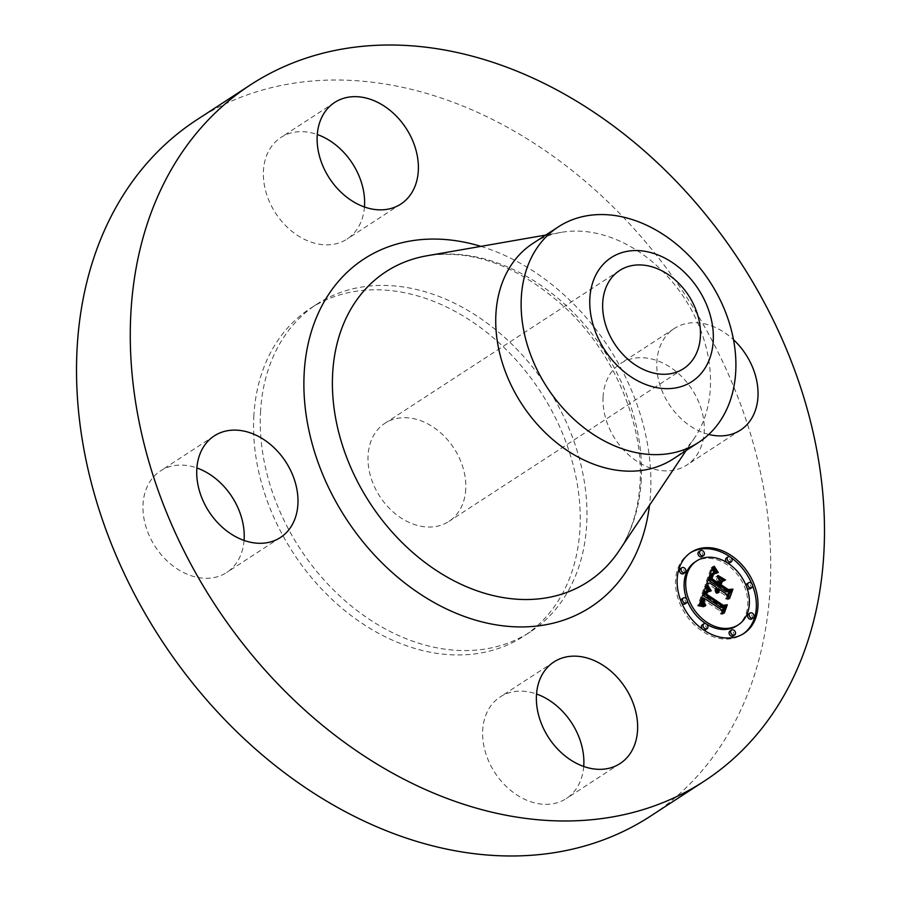 <?xml version="1.0" encoding="UTF-8"?>
<svg xmlns="http://www.w3.org/2000/svg" width="901" height="901" viewBox="0 0 901 901"><rect width="100%" height="100%" fill="white"/><g stroke="black" fill="none" stroke-linecap="round" stroke-linejoin="round"><path stroke-width="0.68" stroke-dasharray="4.5 3.38" d="M583.713 766.469A60.626 45.748 -123.1 0 1 566.324 798.545A60.626 45.748 -123.1 0 1 530.452 801.642A60.626 45.748 -123.1 0 1 485.312 751.885A60.626 45.748 -123.1 0 1 500.179 696.935A60.626 45.748 -123.1 0 1 536.05 693.838A60.626 45.748 -123.1 0 1 536.545 694.018M196.902 119.754A415.552 313.616 -123.1 0 1 576.82 174.298A415.552 313.616 -123.1 0 1 770.197 586.495A415.552 313.616 -123.1 0 1 650.342 816.25M532.964 243.383A128.573 97.038 -123.1 0 1 561.357 232.334A128.573 97.038 -123.1 0 1 710.348 387.802A128.573 97.038 -123.1 0 1 694.874 437.402A128.573 97.038 -123.1 0 1 673.272 458.891M465.749 489.074A58.565 44.205 -123.1 0 1 448.856 521.454A58.565 44.205 -123.1 0 1 395.314 513.773A58.565 44.205 -123.1 0 1 368.058 455.669A58.565 44.205 -123.1 0 1 384.941 423.29A58.565 44.205 -123.1 0 1 438.494 430.982A58.565 44.205 -123.1 0 1 465.749 489.074M253.812 416.611A195.551 147.584 -123.1 0 1 310.203 308.491A195.551 147.584 -123.1 0 1 488.995 334.17A195.551 147.584 -123.1 0 1 579.996 528.132A195.551 147.584 -123.1 0 1 523.594 636.252A195.551 147.584 -123.1 0 1 344.801 610.585A195.551 147.584 -123.1 0 1 253.812 416.611M260.524 412.241A195.551 147.584 -123.1 0 1 316.927 304.121A195.551 147.584 -123.1 0 1 495.719 329.789A195.551 147.584 -123.1 0 1 586.72 523.763A195.551 147.584 -123.1 0 1 530.317 631.883A195.551 147.584 -123.1 0 1 351.525 606.204A195.551 147.584 -123.1 0 1 260.524 412.241M244.058 540.431A60.626 45.748 -123.1 0 1 226.669 572.507A60.626 45.748 -123.1 0 1 171.246 564.544A60.626 45.748 -123.1 0 1 143.034 504.414A60.626 45.748 -123.1 0 1 160.524 470.896A60.626 45.748 -123.1 0 1 196.891 467.968M364.454 206.982A60.626 45.748 -123.1 0 1 347.065 239.058A60.626 45.748 -123.1 0 1 311.194 242.155A60.626 45.748 -123.1 0 1 266.054 192.397A60.626 45.748 -123.1 0 1 280.921 137.459A60.626 45.748 -123.1 0 1 316.792 134.362A60.626 45.748 -123.1 0 1 317.287 134.531M603.084 397.014A60.626 45.748 -123.1 0 1 620.575 363.497A60.626 45.748 -123.1 0 1 675.998 371.449A60.626 45.748 -123.1 0 1 704.21 431.579A60.626 45.748 -123.1 0 1 686.72 465.096A60.626 45.748 -123.1 0 1 631.297 457.145A60.626 45.748 -123.1 0 1 603.084 397.014M708.772 434.44A60.626 45.748 -123.1 0 1 656.852 362.011A60.626 45.748 -123.1 0 1 674.331 328.493A60.626 45.748 -123.1 0 1 733.504 339.722M727.118 596.372L726.048 599.3L724.855 595.201L717.692 590.437L717.399 593.365L717.241 590.132L716.464 589.614L716.25 593.489L715.011 591.202L715.056 588.68L708.028 584.006L705.089 584.783L711.216 567.81L711.948 569.195M722.016 581.213L722.748 581.697L718.987 582.598M713.569 574.14L711.936 575.559L710.315 579.726L716.745 584.006L717.635 581.539L715.766 577.045L718.604 578.938M716.239 585.413L716.599 584.411L709.718 579.839L711.407 575.491L713.22 574.162M712.635 573.678L714.245 572.631L715.248 573.824L711.542 574.005M709.65 582.958L708.028 584.006M706.699 583.735L705.089 584.783M716.678 587.632L715.056 588.68M716.554 588.15L714.943 589.209M716.498 588.668L714.887 589.716M716.486 589.175L714.876 590.223M716.532 589.671L714.91 590.718M716.622 590.155L715.011 591.202M716.768 590.628L715.157 591.675M716.047 591.709L715.349 592.148M717.207 591.552L715.597 592.599M717.511 592.002L715.901 593.049M717.872 592.441L716.25 593.489M718.176 592.509L716.565 593.556M717.748 592.295L716.408 593.173M717.5 591.991L716.272 592.79M717.297 591.687L716.171 592.419M717.128 591.394L716.092 592.058M716.858 590.831L716.036 591.371M716.745 590.572L716.047 591.033M716.678 590.324L716.081 590.707M718.852 589.085L717.241 590.132M718.75 589.4L717.14 590.448M718.683 589.716L717.061 590.763M717.613 590.684L717.016 591.079M718.604 590.358L716.993 591.405M718.615 590.673L716.993 591.72M718.638 591L717.027 592.047M718.773 591.653L717.162 592.7M718.874 591.98L717.264 593.027M719.009 592.306L717.399 593.365M719.471 592.227L717.86 593.286M718.953 592.182L717.748 592.971M718.852 591.878L717.658 592.655M718.761 591.597L717.579 592.362M718.649 591.033L717.5 591.777M718.615 590.763L717.5 591.495M718.604 590.504L717.511 591.214M718.615 590.256L717.556 590.955M718.671 589.795L717.692 590.437M726.465 594.153L724.855 595.201M727.67 598.253L726.048 599.3M724.359 580.638L722.748 581.697M717.387 575.998L715.766 577.045M719.257 580.492L717.635 581.539M717.973 583.206L716.745 584.006M711.553 578.926L710.315 579.726M711.362 578.701L710.438 579.309M711.497 578.296L710.551 578.915M711.599 577.935L710.664 578.555M711.711 577.609L710.765 578.217M711.801 577.316L710.866 577.924M711.925 576.944L711.013 577.541M710.45 577.62L711.148 577.192M712.162 576.291L711.283 576.854M712.263 575.998L711.418 576.55M712.364 575.728L711.553 576.268M712.466 575.502L711.689 576.009M712.567 575.277L711.813 575.773M712.657 575.097L711.936 575.559M712.804 574.804L712.195 575.21M714.707 573.419L713.096 574.466M715.079 573.25L713.468 574.297M715.495 573.115L713.874 574.174M713.66 573.678L712.714 574.297M713.975 573.43L712.364 574.489M713.637 573.7L712.027 574.748M713.322 574.027L711.711 575.086M713.018 574.444L711.407 575.491M712.736 574.928L711.126 575.976M712.466 575.48L710.855 576.527M712.218 576.111L710.607 577.158M711.756 577.451L710.146 578.498M711.621 577.879L710.011 578.926M711.34 578.791L709.718 579.839M718.21 583.364L716.599 584.411M713.378 572.845L711.767 573.892M713.637 572.754L712.027 573.802M713.93 572.676L712.319 573.734M714.606 572.597L712.995 573.655M714.989 572.597L713.378 573.644M715.405 572.608L713.795 573.655M715.856 572.642L714.245 573.689M716.34 572.698L714.73 573.746M716.858 572.766L715.248 573.824M712.826 566.763L711.216 567.81M700.212 606.384L701.823 605.337L703.658 607.049L697.644 605.979L704.548 586.292L705.359 587.508M721.949 611.475L720.913 614.347L719.786 610.765L703.219 599.739L702.521 603.49L704.503 606.576L702.07 603.512L702.724 599.627L701.969 598.906M707.454 590.527L708.738 592.013L704.875 591.901M699.255 604.931L697.644 605.979M706.159 585.233L704.548 586.292M699.919 605.022L698.309 606.069M700.573 605.123L698.962 606.17M701.203 605.224L699.593 606.272M702.431 605.461L700.82 606.508M703.017 605.585L701.406 606.643M703.591 605.731L701.969 606.778M704.143 605.877L702.532 606.925M704.683 606.035L703.062 607.083M705.269 606.001L703.658 607.049M704.469 605.968L703.264 606.745M703.884 605.81L702.904 606.452M703.321 605.663L702.566 606.159M704.334 598.579L702.724 599.627M703.963 599.548L702.352 600.595M703.839 599.92L702.228 600.967M702.78 600.888L702.127 601.327M703.658 600.618L702.048 601.665M703.613 600.956L701.992 602.003M703.58 601.282L701.969 602.33M703.568 601.586L701.958 602.645M703.58 601.891L701.969 602.938M703.681 602.465L702.07 603.512M703.872 602.994L702.262 604.053M704.008 603.265L702.397 604.312M704.177 603.535L702.566 604.594M704.368 603.816L702.757 604.864M704.841 604.368L703.231 605.427M705.123 604.661L703.501 605.709M705.427 604.943L703.816 605.99M705.753 605.235L704.143 606.283M706.125 605.528L704.503 606.576M705.9 605.348L704.661 606.159M705.596 605.089L704.345 605.9M705.303 604.83L704.053 605.652M705.044 604.582L703.782 605.404M704.807 604.334L703.535 605.157M704.222 603.614L702.949 604.436M703.951 603.141L702.69 603.963M703.76 602.69L702.521 603.49M703.591 601.958L702.42 602.724M703.568 601.699L702.431 602.442M703.568 601.429L702.465 602.15M703.591 601.147L702.51 601.857M703.625 600.866L702.577 601.541M703.67 600.573L702.667 601.226M704.109 599.154L703.219 599.739M721.397 609.718L719.786 610.765M722.523 613.299L720.913 614.347M706.688 590.729L705.078 591.788M706.891 590.639L705.28 591.687M707.116 590.572L705.494 591.63M707.353 590.538L705.742 591.585M707.612 590.515L706.001 591.563M707.893 590.515L706.283 591.574M708.197 590.549L706.587 591.597M708.513 590.606L706.902 591.653M708.862 590.673L707.251 591.732M708.186 591.405L707.612 591.822M709.605 590.898L707.995 591.946M710.011 591.045L708.4 592.092M710.348 590.966L708.738 592.013M709.661 590.921L708.456 591.709M708.659 590.628L707.927 591.112M705.967 585.763L704.74 586.562M716.385 576.505L723.976 581.032L716.385 576.505L717.996 575.457L716.779 576.246M725.181 580.244L723.571 581.291M725.587 579.985L723.976 581.032M705.584 586.213L709.673 591.889L705.584 586.213L707.195 585.154M707.578 584.907L705.967 585.954M707.949 586.506L706.339 587.553M708.287 587.013L706.666 588.06M708.659 587.553L707.048 588.601M709.076 588.116L707.454 589.175M709.526 588.713L707.916 589.772M710.033 589.344L708.411 590.392M710.562 589.997L708.952 591.056M711.283 590.842L709.673 591.889M711.216 590.752L709.977 591.563M710.63 590.076L709.402 590.876M710.089 589.423L708.873 590.211M709.594 588.792L708.377 589.581M709.132 588.195L707.916 588.984M708.704 587.621L707.499 588.409M708.321 587.08L707.116 587.857M707.983 586.551L706.767 587.339M712.286 567.348L716.712 573.577L714.561 571.606L712.286 567.348L713.907 566.301M713.952 566.414L712.68 567.247M714.245 567.101L712.635 568.148M714.606 567.855L712.984 568.903M714.977 568.587L713.355 569.635M715.36 569.274L713.75 570.322M715.754 569.939L714.144 570.986M716.171 570.558L714.561 571.606M716.599 571.155L714.989 572.203M717.038 571.707L715.428 572.754M717.5 572.225L715.878 573.284M717.973 572.721L716.351 573.768M718.322 572.529L716.712 573.577M717.568 572.304L716.295 573.137M717.14 571.82L715.878 572.642M716.712 571.302L715.473 572.112M716.295 570.738L715.056 571.538M715.878 570.13L714.651 570.93M715.473 569.477L714.256 570.277M715.079 568.779L713.851 569.578M714.696 568.035L713.457 568.846M714.313 567.247L713.063 568.069M704.965 593.376L706.587 592.317L704.875 595.167L721.622 606.328L725.688 605.81L722.67 614.167L724.911 606.407L721.577 606.902L704.222 595.358L705.494 592.498L706.733 592.025M708.603 591L706.992 592.047M705.292 592.779L706.485 592.013M707.082 591.473L706.193 592.058M707.296 591.259L705.933 592.148M707.308 591.247L705.697 592.295M707.105 591.45L705.494 592.498M706.688 592.103L705.078 593.151M706.474 592.565L704.864 593.613M705.686 593.252L704.751 593.872M706.249 593.106L704.638 594.153M706.136 593.41L704.526 594.469M705.832 594.311L704.222 595.358M723.188 605.855L721.577 606.902M726.521 605.359L724.911 606.407M723.694 613.187L722.084 614.245M724.28 613.119L722.67 614.167M726.33 605.393L725.688 605.81M722.771 605.573L721.622 606.328M706.012 594.423L704.875 595.167M705.855 594.322L704.942 594.908M705.911 594.086L705.01 594.671M705.99 593.849L705.089 594.435M706.091 593.545L705.224 594.108M706.193 593.263L705.359 593.804M706.294 593.016L705.517 593.511M706.452 592.621L705.866 592.993M720.136 582.688L720.755 582.519L719.55 585.864L726.668 590.617L731.342 590.155L727.929 599.615L730.565 590.763L726.724 591.157L718.953 585.977L720.136 582.688L721.746 581.641M721.645 581.945L720.755 582.519M720.563 584.929L718.953 585.977M728.335 590.099L726.724 591.157M732.175 589.716L730.565 590.763M728.943 598.669L727.332 599.728M729.54 598.568L727.929 599.615M731.972 589.738L731.342 590.155M727.895 589.817L726.668 590.617M720.777 585.064L719.55 585.864M690.346 552.809A48.395 36.524 56.9 0 0 689.535 553.327A48.395 36.524 56.9 0 0 702.431 631.297A48.395 36.524 56.9 0 0 742.345 634.45A48.395 36.524 56.9 0 0 743.145 633.91M752.628 585.864A48.395 36.524 56.9 0 0 751.693 583.566M730.846 557.437A48.395 36.524 56.9 0 0 730.148 556.953M736.748 625.846A38.135 28.776 56.9 0 0 726.578 564.409A38.135 28.776 56.9 0 0 695.133 561.931M686.573 598.951A38.135 28.776 56.9 0 0 687.373 601.08M683.476 573.678A2.928 2.219 56.9 0 0 682.699 568.948A2.928 2.219 56.9 0 0 680.278 568.756M729.619 562.9A2.928 2.219 56.9 0 0 728.83 558.181A2.928 2.219 56.9 0 0 726.409 557.989M701.992 556.672A2.928 2.219 56.9 0 0 701.215 551.941A2.928 2.219 56.9 0 0 698.793 551.75M751.603 619.01A2.928 2.219 56.9 0 0 750.826 614.291A2.928 2.219 56.9 0 0 748.404 614.099M750.161 588.725A2.928 2.219 56.9 0 0 749.384 584.006A2.928 2.219 56.9 0 0 746.963 583.814M746.118 585.639A2.928 2.219 56.9 0 0 746.918 587.767M705.46 629.788A2.928 2.219 56.9 0 0 704.683 625.057A2.928 2.219 56.9 0 0 702.262 624.866M702.645 629.281A2.928 2.219 56.9 0 0 703.05 629.596A2.928 2.219 56.9 0 0 703.343 629.765M684.918 603.963A2.928 2.219 56.9 0 0 684.129 599.233A2.928 2.219 56.9 0 0 681.719 599.041M680.863 600.854A2.928 2.219 56.9 0 0 681.798 603.152M733.087 636.016A2.928 2.219 56.9 0 0 732.31 631.297A2.928 2.219 56.9 0 0 729.889 631.105M641.275 479.535A185.032 139.644 -123.1 0 1 618.987 550.905C631.455 532.277 638.482 509.515 640.07 482.609C643.708 425.249 615.214 355.963 568.34 310.62C521.33 266.955 474.163 248.687 426.86 255.794A185.032 139.644 -123.1 0 1 641.275 479.535M480.897 246.367A207.703 156.763 -123.1 0 1 650.612 492.228A207.703 156.763 -123.1 0 1 649.475 505.303M711.903 577.012L710.292 578.059M711.486 578.307L709.875 579.354M716.171 572.676L714.955 573.464M715.439 572.608L714.662 573.115M712.364 568.047L711.599 568.542M712.59 567.416L711.407 568.193M620.079 763.541L566.324 798.545M553.935 661.942L500.179 696.935M694.874 437.402L686.078 450.556M561.357 232.334L545.781 235.048M683.51 368.689L448.856 521.454M619.595 270.525L384.941 423.29M316.927 304.121L310.203 308.491M530.317 631.883L523.594 636.252M674.331 328.493L620.575 363.497M740.476 430.104L686.72 465.096M334.676 102.455L280.921 137.459M400.821 204.065L347.065 239.058M280.425 537.503L226.669 572.507M214.28 435.904L160.524 470.896M689.535 553.327L691.146 552.279M742.345 634.45L743.956 633.392"/><path stroke-width="1.35" d="M589.806 658.845A60.626 45.748 -123.1 0 1 634.946 708.603A60.626 45.748 -123.1 0 1 620.079 763.541A60.626 45.748 -123.1 0 1 584.208 766.638A60.626 45.748 -123.1 0 1 539.08 716.881A60.626 45.748 -123.1 0 1 553.935 661.942A60.626 45.748 -123.1 0 1 589.806 658.845M536.545 694.018A60.626 45.748 -123.1 0 1 583.713 766.469M704.098 781.246L650.342 816.25A415.552 313.616 -123.1 0 1 270.413 761.694A415.552 313.616 -123.1 0 1 77.047 349.509A415.552 313.616 -123.1 0 1 196.902 119.754L250.658 84.75A415.552 313.616 -123.1 0 1 630.587 139.306A415.552 313.616 -123.1 0 1 823.953 551.491A415.552 313.616 -123.1 0 1 704.098 781.246A415.552 313.616 -123.1 0 1 324.18 726.702A415.552 313.616 -123.1 0 1 130.803 314.505A415.552 313.616 -123.1 0 1 250.658 84.75M698.669 442.357L673.272 458.891A128.573 97.038 -123.1 0 1 555.714 442.008A128.573 97.038 -123.1 0 1 495.888 314.472A128.573 97.038 -123.1 0 1 532.964 243.383L558.361 226.849A128.573 97.038 -123.1 0 1 691.45 258.215A128.573 97.038 -123.1 0 1 735.745 371.268A128.573 97.038 -123.1 0 1 698.669 442.357A128.573 97.038 -123.1 0 1 565.591 410.991A128.573 97.038 -123.1 0 1 521.285 297.938A128.573 97.038 -123.1 0 1 558.361 226.849M615.349 363.553A73.961 55.828 -123.1 0 1 601.485 266.324A73.961 55.828 -123.1 0 1 687.756 275.661A73.961 55.828 -123.1 0 1 701.62 372.89A73.961 55.828 -123.1 0 1 615.349 363.553M700.404 336.31A58.565 44.205 -123.1 0 1 683.51 368.689A58.565 44.205 -123.1 0 1 629.968 360.997A58.565 44.205 -123.1 0 1 602.713 302.905A58.565 44.205 -123.1 0 1 619.595 270.525A58.565 44.205 -123.1 0 1 673.148 278.206A58.565 44.205 -123.1 0 1 700.404 336.31M196.891 467.968A60.626 45.748 -123.1 0 1 244.148 538.989A60.626 45.748 -123.1 0 1 244.058 540.431M317.287 134.531A60.626 45.748 -123.1 0 1 364.454 206.982M733.504 339.722A60.626 45.748 -123.1 0 1 757.966 396.586A60.626 45.748 -123.1 0 1 740.476 430.104A60.626 45.748 -123.1 0 1 708.772 434.44M364.95 207.162A60.626 45.748 -123.1 0 1 319.821 157.393A60.626 45.748 -123.1 0 1 334.676 102.455A60.626 45.748 -123.1 0 1 370.548 99.358A60.626 45.748 -123.1 0 1 415.688 149.115A60.626 45.748 -123.1 0 1 400.821 204.065A60.626 45.748 -123.1 0 1 364.95 207.162M297.916 503.986A60.626 45.748 -123.1 0 1 280.425 537.503A60.626 45.748 -123.1 0 1 225.002 529.551A60.626 45.748 -123.1 0 1 196.79 469.421A60.626 45.748 -123.1 0 1 214.28 435.904A60.626 45.748 -123.1 0 1 269.703 443.855A60.626 45.748 -123.1 0 1 297.916 503.986M731.06 555.421A48.395 36.524 -123.1 0 1 743.956 633.392A48.395 36.524 -123.1 0 1 704.041 630.238A48.395 36.524 -123.1 0 1 691.146 552.279A48.395 36.524 -123.1 0 1 731.06 555.421M728.199 563.362A38.135 28.776 -123.1 0 1 738.358 624.787A38.135 28.776 -123.1 0 1 706.913 622.309A38.135 28.776 -123.1 0 1 696.743 560.872A38.135 28.776 -123.1 0 1 728.199 563.362M706.35 585.515L710.348 590.966L706.688 590.729L704.728 594.345L722.703 606.553L725.215 605.832L722.523 613.299L721.397 609.718L704.83 598.692L704.053 601.936L705.753 605.235L703.681 602.465L704.334 598.579L703.58 597.859L702.521 602.375L705.269 606.001L699.255 604.931L705.967 585.763M707.814 585.335L711.283 590.842L707.42 585.594M708.355 591.146L706.497 594.119L723.233 605.281L727.298 604.762L724.28 613.119L726.521 605.359L723.188 605.855L705.832 594.311L707.105 591.45L708.603 591L706.587 592.306L708.107 591.315M712.826 566.763L716.858 572.766L712.736 573.273L710.056 579.174L717.849 584.366L718.21 583.364L711.34 578.791L713.322 574.027L715.495 573.115L713.423 574.714L711.936 578.679L718.356 582.958L719.257 580.492L717.387 575.998L724.359 580.638L720.609 581.55L719.257 585.29L727.648 590.876L730.565 590.223L727.67 598.253L726.465 594.153L719.302 589.378L719.009 592.306L718.852 589.085L718.074 588.567L717.872 592.441L716.622 590.155L716.678 587.632L709.65 582.958L706.699 583.735L712.826 566.763M714.684 567.011L718.322 572.529L715.754 569.939L714.29 566.2L714.313 567.247M725.587 579.985L717.996 575.457L725.587 579.985M721.16 584.817L728.29 589.558L732.952 589.096L729.54 598.568L732.175 589.716L728.335 590.099L720.563 584.929L722.365 581.472L720.777 585.064M684.309 567.9A2.928 2.219 -123.1 0 1 685.087 572.619A2.928 2.219 -123.1 0 1 682.676 572.428A2.928 2.219 -123.1 0 1 681.888 567.709A2.928 2.219 -123.1 0 1 684.309 567.9M730.441 557.122A2.928 2.219 -123.1 0 1 731.229 561.852A2.928 2.219 -123.1 0 1 728.808 561.661A2.928 2.219 -123.1 0 1 728.031 556.931A2.928 2.219 -123.1 0 1 730.441 557.122M702.825 550.894A2.928 2.219 -123.1 0 1 703.602 555.613A2.928 2.219 -123.1 0 1 701.181 555.421A2.928 2.219 -123.1 0 1 700.404 550.702A2.928 2.219 -123.1 0 1 702.825 550.894M752.436 613.232A2.928 2.219 -123.1 0 1 753.213 617.962A2.928 2.219 -123.1 0 1 750.792 617.771A2.928 2.219 -123.1 0 1 750.015 613.04A2.928 2.219 -123.1 0 1 752.436 613.232M750.995 582.947A2.928 2.219 -123.1 0 1 751.772 587.677A2.928 2.219 -123.1 0 1 749.362 587.486A2.928 2.219 -123.1 0 1 748.573 582.756A2.928 2.219 -123.1 0 1 750.995 582.947M704.661 628.538A2.928 2.219 -123.1 0 1 703.872 623.819A2.928 2.219 -123.1 0 1 706.294 624.01A2.928 2.219 -123.1 0 1 707.082 628.729A2.928 2.219 -123.1 0 1 704.661 628.538M684.107 602.713A2.928 2.219 -123.1 0 1 683.33 597.994A2.928 2.219 -123.1 0 1 685.751 598.185A2.928 2.219 -123.1 0 1 686.528 602.904A2.928 2.219 -123.1 0 1 684.107 602.713M732.288 634.777A2.928 2.219 -123.1 0 1 731.499 630.047A2.928 2.219 -123.1 0 1 733.921 630.238A2.928 2.219 -123.1 0 1 734.698 634.968A2.928 2.219 -123.1 0 1 732.288 634.777M720.609 581.55L718.987 582.598L717.635 586.348L726.037 591.923L728.954 591.281L727.118 596.372M718.604 578.938L722.016 581.213M713.153 572.957L710.529 575.086L708.445 580.221L716.239 585.413L717.849 584.366M713.569 568.148L711.959 569.195L714.279 572.631M717.714 591.011L717.128 591.394M717.669 590.662L716.971 591.112M717.647 590.313L716.858 590.831M717.658 589.986L716.745 590.572M717.703 589.659L716.678 590.324M717.77 589.344L716.61 590.087M717.86 589.029L716.565 589.873M717.962 588.792L716.532 589.716M718.074 588.567L716.52 589.569M719.223 589.637L718.626 590.02M719.302 589.378L718.671 589.795M730.565 590.223L728.954 591.281M727.648 590.876L726.037 591.923M719.257 585.29L717.635 586.348M712.049 578.251L711.362 578.701M712.162 577.856L711.497 578.296M712.274 577.496L711.599 577.935M712.376 577.169L711.711 577.609M712.477 576.877L711.801 577.316M712.623 576.494L711.925 576.944M712.759 576.133L712.049 576.606M712.894 575.807L712.162 576.291M713.029 575.502L712.263 575.998M713.164 575.21L712.364 575.728M713.299 574.951L712.466 575.502M713.423 574.714L712.567 575.277M713.558 574.511L712.657 575.097M713.806 574.151L712.804 574.804M714.065 573.869L712.916 574.624M714.369 573.622L712.961 574.545M715.09 573.092L713.468 574.14M714.696 573.126L713.333 574.016M714.324 573.25L713.66 573.678M710.056 579.174L708.445 580.221M710.292 578.577L708.682 579.636M710.889 577.012L709.267 578.059M711.204 576.066L709.594 577.113M711.385 575.581L709.774 576.629M711.576 575.142L709.954 576.19M711.756 574.737L710.146 575.784M711.948 574.365L710.337 575.412M712.139 574.038L710.529 575.086M712.342 573.746L710.731 574.793M712.533 573.486L710.923 574.545M712.736 573.273L711.126 574.32M712.95 573.092L711.328 574.14M715.518 571.099L713.907 572.146M715.293 570.817L713.682 571.865M715.09 570.547L713.479 571.594M714.91 570.288L713.299 571.347M714.583 569.837L712.973 570.885M714.324 569.443L712.714 570.491M714.043 568.981L712.432 570.029M713.896 568.722L712.274 569.77M713.738 568.441L712.117 569.5M703.58 597.859L701.969 598.906L701.046 601.249L701.811 605.337M706.485 590.853L704.334 592.43L703.118 595.392L721.093 607.601L723.604 606.88L721.949 611.475M705.359 587.508L707.454 590.527L709.064 589.479M704.514 605.404L703.884 605.81M704.177 605.1L703.321 605.663M703.872 604.808L702.757 605.528M703.602 604.503L702.206 605.416M703.354 604.211L701.744 605.258M703.14 603.907L701.53 604.954M702.96 603.602L701.35 604.65M702.814 603.298L701.192 604.357M702.69 603.006L701.079 604.053M702.589 602.69L700.978 603.738M702.521 602.375L700.91 603.422M702.476 602.037L700.865 603.084M702.465 601.699L700.854 602.746M702.476 601.339L700.865 602.386M702.51 600.967L700.899 602.014M702.566 600.584L700.955 601.643M702.656 600.201L701.046 601.249M702.769 599.796L701.158 600.843M702.915 599.379L701.293 600.426M703.028 599.075L701.406 600.122M703.152 598.771L701.53 599.818M703.287 598.467L701.665 599.514M703.433 598.163L701.811 599.21M704.199 600.494L703.625 600.866M704.289 600.167L703.67 600.573M704.391 599.841L703.737 600.269M704.83 598.692L704.109 599.154M725.215 605.832L723.604 606.88M722.703 606.553L721.093 607.601M704.728 594.345L703.118 595.392M704.807 594.029L703.197 595.077M704.897 593.725L703.287 594.773M704.987 593.421L703.377 594.469M705.089 593.128L703.478 594.176M705.19 592.824L703.58 593.872M705.325 592.486L703.715 593.534M705.472 592.16L703.861 593.218M705.618 591.878L704.008 592.926M705.776 591.619L704.165 592.667M705.945 591.383L704.334 592.43M706.114 591.18L704.503 592.227M706.294 591L704.683 592.047M709.797 590.358L709.177 590.763M709.549 590.054L708.659 590.628M709.301 589.761L708.107 590.538M708.839 589.198L707.229 590.245M708.637 588.927L707.015 589.975M708.434 588.657L706.823 589.705M708.242 588.387L706.632 589.434M708.062 588.128L706.452 589.175M708.423 590.977L706.812 592.025M708.096 590.966L706.891 591.754M707.803 591.011L707.082 591.473M727.298 604.762L726.33 605.393M706.553 593.86L705.855 594.322M706.632 593.624L705.911 594.086M706.699 593.387L705.99 593.849M706.835 593.061L706.091 593.545M706.981 592.757L706.193 593.263M707.127 592.464L706.294 593.016M707.296 592.194L706.373 592.802M707.488 591.946L706.452 592.621M707.679 591.72L706.508 592.475M707.893 591.507L706.564 592.374M722.365 581.472L721.645 581.945M732.952 589.096L731.972 589.738M730.148 556.953A48.395 36.524 56.9 0 0 729.45 556.48A48.395 36.524 56.9 0 0 690.346 552.809M743.145 633.91A48.395 36.524 56.9 0 0 752.628 585.864M751.693 583.566A48.395 36.524 56.9 0 0 730.846 557.437M687.373 601.08A38.135 28.776 56.9 0 0 705.303 623.357A38.135 28.776 56.9 0 0 736.748 625.846L738.358 624.787M696.743 560.872L695.133 561.931A38.135 28.776 56.9 0 0 686.573 598.951M681.888 567.709L680.278 568.756A2.928 2.219 56.9 0 0 681.055 573.486A2.928 2.219 56.9 0 0 683.476 573.678L685.087 572.619M728.031 556.931L726.409 557.989A2.928 2.219 56.9 0 0 727.197 562.708A2.928 2.219 56.9 0 0 729.619 562.9L731.229 561.852M700.404 550.702L698.793 551.75A2.928 2.219 56.9 0 0 699.57 556.48A2.928 2.219 56.9 0 0 701.992 556.672L703.602 555.613M750.015 613.04L748.404 614.099A2.928 2.219 56.9 0 0 749.182 618.818A2.928 2.219 56.9 0 0 751.603 619.01L753.213 617.962M746.918 587.767A2.928 2.219 56.9 0 0 747.74 588.533A2.928 2.219 56.9 0 0 750.161 588.725L751.772 587.677M748.573 582.756L746.963 583.814A2.928 2.219 56.9 0 0 746.118 585.639M703.872 623.819L702.262 624.866A2.928 2.219 56.9 0 0 702.645 629.281M703.343 629.765A2.928 2.219 56.9 0 0 705.46 629.788L707.082 628.729M683.33 597.994L681.719 599.041A2.928 2.219 56.9 0 0 680.863 600.854M681.798 603.152A2.928 2.219 56.9 0 0 682.496 603.771A2.928 2.219 56.9 0 0 684.918 603.963L686.528 602.904M731.499 630.047L729.889 631.105A2.928 2.219 56.9 0 0 730.666 635.824A2.928 2.219 56.9 0 0 733.087 636.016L734.698 634.968M686.078 450.556L618.987 550.905A185.032 139.644 -123.1 0 1 441.141 573.52A185.032 139.644 -123.1 0 1 332.627 374.005A185.032 139.644 -123.1 0 1 426.86 255.794L545.781 235.048M649.475 505.303A207.703 156.763 -123.1 0 1 461.594 615.439A207.703 156.763 -123.1 0 1 304.144 373.78A207.703 156.763 -123.1 0 1 480.897 246.367M716.284 572.056L715.439 572.608M716.002 571.718L714.662 572.597M715.754 571.403L714.144 572.45M713.389 567.833L712.15 568.644M713.209 567.495L712.364 568.047"/></g></svg>
